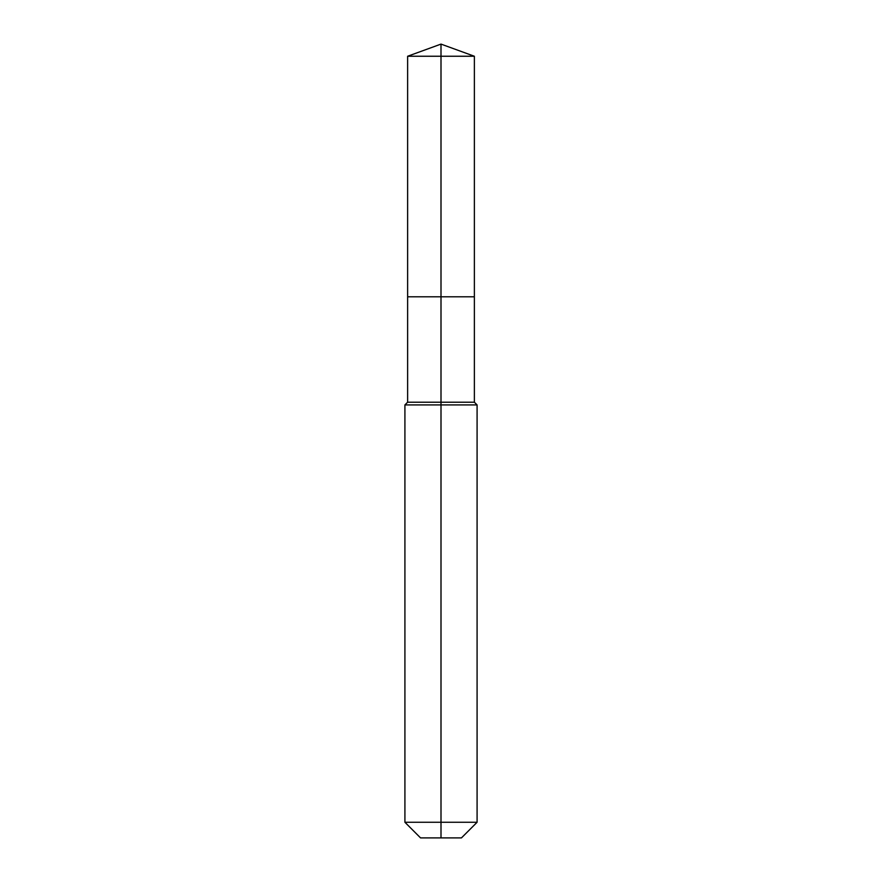 <?xml version="1.0" encoding="UTF-8"?>
<svg xmlns="http://www.w3.org/2000/svg" width="882" height="882" viewBox="0 0 882 882"><rect width="100%" height="100%" fill="white"/><g stroke="black" fill="none" stroke-linecap="round" stroke-linejoin="round"><path stroke-width="0.66" stroke-dasharray="4.41 3.31" d="M474.373 56.25L407.627 56.25M461.451 837.9L441 837.9L441 296.793L474.373 296.793L407.627 296.793L441 296.793L441 44.1M474.373 402.214L407.627 402.214M477.085 404.915L404.915 404.915M477.085 822.267L404.915 822.267M441 837.9L420.549 837.9"/><path stroke-width="1.32" d="M404.915 822.267L477.085 822.267L461.451 837.9L420.549 837.9L404.915 822.267L404.915 404.915L441 404.915L441 402.214L407.627 402.214L407.627 296.793L441 296.793L441 56.25L474.373 56.25L441 44.1L441 56.25L407.627 56.25L407.627 296.793L474.373 296.793L474.373 56.25M441 402.214L474.373 402.214L474.373 296.793L441 296.793L441 402.214M441 837.9L441 404.915L477.085 404.915L474.373 402.214M441 44.1L407.627 56.25M477.085 822.267L477.085 404.915M407.627 402.214L404.915 404.915"/></g></svg>
